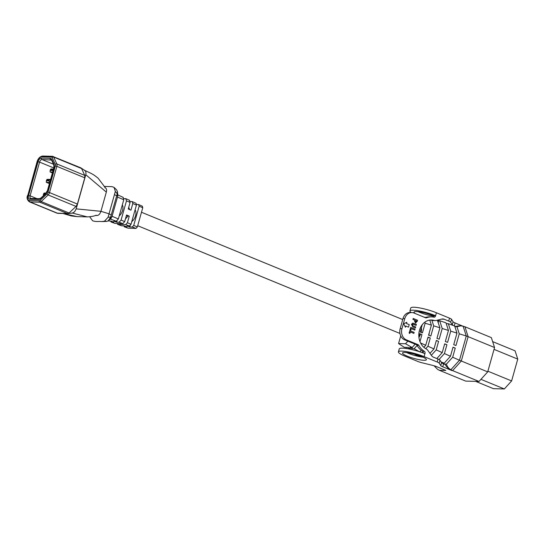 <?xml version="1.0" encoding="UTF-8"?>
<svg xmlns="http://www.w3.org/2000/svg" width="545" height="545" viewBox="0 0 545 545"><rect width="100%" height="100%" fill="white"/><g stroke="black" fill="none" stroke-linecap="round" stroke-linejoin="round"><path stroke-width="0.82" d="M128.695 207.393A6.976 3.856 112.3 0 1 129.424 209.505M122.318 204.906A6.976 3.856 112.3 0 1 122.557 210.438A6.976 3.856 112.3 0 1 119.232 215.875M135.071 209.9A6.976 3.856 112.3 0 1 135.555 215.779A6.976 3.856 112.3 0 1 131.801 221.542M80.824 168.051L81.552 168.446L84.748 175.401L84.775 177.806L77.397 204.048L76.034 206.419L69.174 212.918M84.373 170.381L85.572 171.076L86.035 173.194L85.776 174.72L76.184 208.858L74.57 211.862L72.376 213.054L87.323 216.89L77.097 216.617L63.2 213.497M81.552 168.446L80.367 167.731M89.707 216.821L92.664 220.834C97.31 222.053 97.337 221.161 102.113 221.577L106.834 221.379L104.545 221.147L108.073 217.257L115.342 191.39L114.041 187.371L111.936 186.635L104.115 186.424M102.113 221.577L104.545 221.147M95.45 215.466L97.126 215.513C98.774 215.302 100.048 213.906 100.934 211.317L106.33 192.113L85.776 174.72M116.943 221.032L116.623 222.176L113.816 221.154L116.303 221.222L110.512 219.117M108.121 220.882L110.976 221.079L113.782 222.101L111.296 222.033L115.063 223.402L122.884 223.614L119.11 222.244L116.623 222.176M117.127 223.457L117.672 224.383L121.644 225.793L124.131 225.862L126.937 226.877L124.451 226.815L128.218 228.185L136.039 228.396L132.265 227.02L129.778 226.958L130.119 225.739M130.943 210.145L128.245 209.008L130.105 202.399L126.474 200.867L121.079 220.078L124.703 221.604L126.563 214.989L129.26 216.127L127.407 222.742L131.032 224.268L136.434 205.063L132.803 203.537L130.943 210.145M131.032 224.268L129.458 226.005L126.971 225.937L129.778 226.958M142.272 206.221L142.763 207.727L139.132 206.201L133.736 225.405L137.36 226.931L142.763 207.727M137.36 226.931L136.039 228.396M123.804 225.848L124.451 226.815M126.474 200.867L125.745 198.632L123.913 198.584M68.99 213.088L67.75 213.62A1.124 0.92 91.5 0 1 67.485 213.558L39.812 202.195L30.016 201.929A6.39 3.536 112.3 0 1 29.294 201.779L56.932 213.136L67.485 213.558L69.024 213.061M68.023 213.599L67.955 213.599A1.124 0.92 91.5 0 1 67.75 213.62L57.94 213.354A1.124 0.892 92.6 0 0 58.151 213.333M97.126 215.513L96.227 215.302C95.709 214.962 95.661 216.392 87.323 216.89M76.184 208.858L100.934 211.317L109.129 213.838L111.228 214.982L110.717 217.094L111.875 216.971L117.652 196.425L117.25 193.85L111.228 214.982M104.919 187.773C106.439 188.073 106.909 189.517 106.33 192.113M115.342 191.39L117.25 193.85L117.413 191.547L116.61 189.871L114.041 187.371M112.045 216.276L118.374 218.94L123.776 199.736L117.448 197.065M108.489 221.011L108.073 220.909M123.007 197.372L123.776 199.736M118.374 218.94L116.303 221.222M124.703 221.604L122.884 223.614M115.063 223.402L114.661 223.259M117.87 224.424L125.691 224.635L127.407 222.742M129.458 226.005L125.691 224.635M129.431 200.322L130.105 202.399M132.803 203.537L132.169 201.582L130.228 201.527M139.132 206.201L138.587 204.532L136.536 204.477M136.434 205.063L136.087 203.326L132.169 201.582M125.514 218.722A6.976 3.856 112.3 0 0 127.782 216.093L129.26 216.127M127.782 216.093L126.413 215.527M110.458 221.066L111.296 222.033M119.11 222.244L121.079 220.078M129.662 200.362L125.745 198.632M132.265 227.02L133.736 225.405M142.436 206.248L138.587 204.532M46.55 180.136L46.373 180.777L48.846 180.838L49.03 180.197L46.55 180.136L47.122 179.332L50.583 179.428M49.738 182.411L46.277 182.323L49.404 183.604M50.358 169.774L50.181 170.415L52.654 170.483L52.838 169.842L50.358 169.774L50.923 168.977L53.499 169.045M52.661 172.029L50.085 171.961L52.409 172.915M45.276 193.891L43.593 193.843L44.159 193.039L46.046 193.094M43.593 193.843L43.416 194.483L44.615 194.517M117.652 196.425L117.713 195.314M108.073 217.257L110.717 217.094L108.237 220.8L106.834 221.379M110.233 218.783L111.875 216.971M43.341 195.723L43.416 194.483M52.988 170.871L52.654 170.483M52.838 169.842L53.328 169.652M50.085 171.961L50.181 170.415M49.847 182.023L48.846 180.838M49.03 180.197L50.521 179.632M46.277 182.323L46.373 180.777M404.901 352.438A12.399 2.126 15.7 0 1 418.512 355.388A12.399 2.126 15.7 0 1 426.394 359.714A12.399 2.126 15.7 0 1 424.01 360.286A12.399 2.126 15.7 0 1 410.399 357.329A12.399 2.126 15.7 0 1 402.523 353.003A12.399 2.126 15.7 0 1 404.901 352.438M479.021 381.459L487.7 371.888L459.469 360.252L466.282 335.993L468.135 336.66L461.288 361.035L452.602 370.614L479.021 381.459L465.682 381.105L439.263 370.253L445.83 370.43L436.606 366.642A5.314 0.913 -164.3 0 0 432.812 365.429L421.714 362.697A5.314 0.913 15.7 0 1 417.92 361.485L404.812 356.103A16.65 2.854 15.7 0 1 398.429 351.852L399.253 348.916A16.65 2.854 15.7 0 1 402.455 348.146A16.65 2.854 15.7 0 1 424.923 353.678L424.099 356.621L437.199 362.003A5.314 0.913 15.7 0 1 439.195 363.168L440.769 365.641A5.314 0.913 -164.3 0 0 442.765 366.805L451.982 370.593A17.713 14.436 91.5 0 1 445.102 364.489L443.589 363.869L442.765 366.805M398.429 351.852A16.65 2.854 15.7 0 1 401.631 351.089A16.65 2.854 15.7 0 1 424.099 356.621M415.338 313.573A12.399 2.126 15.7 0 1 414.016 312.094A12.399 2.126 15.7 0 1 416.4 311.529A12.399 2.126 15.7 0 1 433.738 315.896M433.636 316.182A12.399 2.126 15.7 0 1 418.07 311.651M411.121 312.537A16.65 2.854 15.7 0 1 409.929 310.943L410.753 308.007A16.65 2.854 15.7 0 1 419.963 307.973A16.65 2.854 15.7 0 1 436.422 312.769L449.53 318.151A5.314 0.913 15.7 0 1 451.519 319.316L453.093 321.795A5.314 0.913 -164.3 0 0 455.089 322.96L462.739 326.101M413.88 333.377L410.324 331.919L409.901 333.424L409.125 333.104L409.82 330.638L414.152 332.423L413.846 333.377L410.324 331.925M409.901 333.424L409.091 333.104L409.82 330.638M414.772 330.093L411.243 328.649L410.828 330.141L410.017 329.82L410.705 327.354L415.072 329.139L414.772 330.093M416.128 325.379L413.308 324.221L412.245 324.636L412.974 325.835L415.685 326.952L415.419 327.906L412.831 326.843L411.461 324.343L412.79 323.076L416.4 324.418L416.094 325.379L412.81 324.084M415.419 327.906L412.803 326.843L411.434 324.343L412.79 323.076M415.869 322.987L414.588 321.312L414.827 320.201L412.94 319.425L413.205 318.464L417.572 320.249L417.272 321.318L415.454 322.885L414.616 321.318L414.861 320.201L412.967 319.425L413.239 318.471M409.929 310.943A16.65 2.854 15.7 0 1 419.132 310.916A16.65 2.854 15.7 0 1 435.598 315.712L435.516 315.984A1.771 1.444 -88.5 0 1 433.881 317.17A18.155 14.797 91.5 0 0 431.565 316.883A18.155 14.797 91.5 0 0 426.558 317.81A1.771 1.444 -88.5 0 1 425.645 317.803L413.975 313.014A8.856 7.221 91.5 0 0 411.856 312.558A8.856 7.221 91.5 0 0 404.792 318.607L401.958 328.69A8.856 7.221 91.5 0 0 406.42 339.896L418.09 344.685A1.771 1.444 -88.5 0 1 418.812 345.36A18.155 14.797 91.5 0 0 424.296 351.259A1.771 1.444 -88.5 0 1 425.005 353.405L424.923 353.678M430.584 319.997A15.056 12.269 -88.5 0 1 432.423 320.385L434.215 320.433A15.056 12.269 -88.5 0 0 431.483 319.983A15.056 12.269 -88.5 0 0 419.105 331.898A15.056 12.269 -88.5 0 0 426.21 348.916A5.314 4.333 91.5 0 1 427.764 350.292L431.599 355.667A5.314 4.333 -88.5 0 0 433.459 357.186L438.03 359.06A5.314 0.913 15.7 0 1 440.019 360.225L441.593 362.704A5.314 0.913 -164.3 0 0 443.589 363.869M434.215 320.433A5.314 4.333 91.5 0 0 435.183 320.596A5.314 4.333 91.5 0 0 436.143 320.487L441.893 319.05A5.314 4.333 -88.5 0 1 442.86 318.948A5.314 4.333 -88.5 0 1 444.134 319.213L448.699 321.094A5.314 0.913 15.7 0 1 450.695 322.259L452.268 324.731A5.314 0.913 -164.3 0 0 453.576 325.597M403.716 323.791L405.412 327.238L405.787 326.033L408.512 327.15L409.22 324.636L406.495 323.512L406.829 322.306L403.716 323.791L405.446 327.238M451.982 370.593L452.602 370.614L450.858 369.748L459.469 360.252L452.677 357.241L446.45 364.101C447.104 366.54 448.569 368.42 450.858 369.748M444.012 364.04L446.45 364.101M439.263 370.253L437.642 369.394L434.004 365.743M459.265 333.812L456.962 326.714L460.709 325.856L463.107 326.183L466.282 335.993L459.265 333.812L455.974 345.523L453.726 344.678L456.982 333.097L454.68 325.999L448.31 323.682L450.735 331.156L447.588 342.362L445.34 341.517L448.453 330.44L445.987 322.831L439.692 320.733L442.206 328.499L439.202 339.208L436.954 338.356L439.924 327.79L433.684 325.842L430.816 336.047L428.568 335.202L431.395 325.133L425.155 323.192L422.43 332.886L420.181 332.041L422.246 324.697M439.924 327.79L437.349 320.188M431.865 320.228L433.684 325.842M425.597 317.449L423.717 317.013M424.821 322.163L425.155 323.192M431.395 325.133L429.76 320.085M448.453 330.44L442.206 328.499M456.982 333.097L450.735 331.156M417.102 345.455L414.159 348.698L411.986 348.637L410.031 347.472L412.122 347.526L405.534 343.745L407.864 341.177M412.122 347.526L415.161 344.174M429.957 353.364L433.983 348.929L427.948 346.245L425.754 348.664M422.995 351.709L422.171 352.622M423.881 347.315L425.74 345.264L420.583 342.975M419.732 351.893L414.159 348.698M419.807 351.811L421.19 350.285M436.818 358.562L442.227 352.595L436.191 349.91L431.327 355.279M441.15 362.003L444.243 363.127L450.47 356.26L444.434 353.576L439.038 359.523M475.669 381.371L493.423 388.667L504.343 388.96L480.942 379.34M487.891 371.2L511.612 380.941L504.343 388.96M494.029 349.359L517.75 359.107L511.612 380.941M492.639 341.613L515.066 350.823L517.75 359.107M494.553 347.512L491.345 337.614L464.933 326.762L468.135 336.66L494.553 347.512L487.7 371.888M400.725 335.931L398.579 343.561L405.534 343.745M406.325 347.369L406.011 348.48L410.269 348.589L408.348 347.424L404.254 347.315L398.579 343.561M419.289 356.587L419.439 356.048M420.42 356.069L417.368 355.987L414.697 354.223M438.194 322.449L438.875 320.712L437.526 320.392M438.875 320.712L439.692 320.733M418.867 336.715L419.711 333.704L421.946 334.61L419.977 341.606M425.74 345.264L428.036 337.083L430.271 337.982L427.948 346.245M433.983 348.929L436.361 340.455L438.596 341.361L436.191 349.91M442.227 352.595L444.693 343.827L446.92 344.733L444.434 353.576M450.47 356.26L453.018 347.206L455.245 348.105L452.677 357.241M463.107 326.183L464.933 326.762M456.962 326.714L454.891 326.659M454.707 326.08L455.77 326.516A17.713 14.436 -88.5 0 1 460.062 325.842L460.709 325.856M455.77 326.516L454.837 326.496M441.995 363.065L444.243 363.127M446.409 324.132L446.192 323.464M446.6 323.635L448.31 323.682M452.977 347.329L455.245 348.105M444.652 343.956L446.92 344.733M428.009 337.192L430.271 337.982M428.275 337.3A7.971 4.408 112.3 0 1 427.518 338.929M436.327 340.577L438.596 341.361M412.374 347.247L411.986 348.637M419.698 333.772L421.946 334.61M420.631 334.16A7.971 4.408 112.3 0 1 418.928 337.294M429.985 320.773L430.278 320.017M429.181 333.029A7.971 4.408 112.3 0 1 428.888 335.318M421.346 327.899A7.971 4.408 112.3 0 1 421.19 332.416M432.934 316.999A1.771 1.444 -88.5 0 0 433.725 315.937L435.598 315.712L436.422 312.769M423.165 357.22A12.399 2.126 15.7 0 1 406.577 352.554M441.954 319.036A5.314 4.333 -88.5 0 1 442.336 319.166L444.134 319.213M432.423 320.385A5.314 4.333 91.5 0 0 433.384 320.549L435.183 320.596M411.856 312.558L410.058 312.51A8.856 7.221 91.5 0 0 403 318.559L400.166 328.642A8.856 7.221 91.5 0 0 404.628 339.842L416.298 344.638A1.771 1.444 -88.5 0 1 417.02 345.312A18.155 14.797 91.5 0 0 422.504 351.212A1.771 1.444 -88.5 0 1 423.274 353.031M431.565 316.883L429.773 316.836A18.155 14.797 91.5 0 0 425.155 317.606M415.903 322.987L415.426 322.885M415.637 320.521L415.726 321.932L416.523 320.889L415.637 320.521L416.523 320.889M415.726 321.932L416.489 320.882M415.692 321.932L416.128 321.829M413.28 324.221L412.824 324.084M410.828 330.141L410.017 329.82M410.044 329.82L410.739 327.361M414.806 330.093L411.25 328.635M405.787 326.033L408.512 327.15M406.829 322.306L403.75 323.791M76.034 206.419L48.13 194.953L41.182 201.534L69.072 212.993M81.566 168.534L53.682 157.083L56.85 163.936L84.748 175.401M29.45 200.506L39.24 200.771A2.112 1.172 -67.7 0 0 40.139 200.342L47.088 193.754A2.112 1.172 -67.7 0 0 47.974 192.215L55.352 165.966A2.112 1.172 -67.7 0 0 55.338 164.399L52.17 157.539A2.112 1.172 -67.7 0 0 51.523 157.076L41.733 156.81A5.266 2.916 -67.7 0 0 37.278 161.722L27.802 195.43A5.266 2.916 -67.7 0 0 29.45 200.506A1.124 0.92 91.5 0 0 30.016 201.929L57.688 213.299A1.124 0.892 92.6 0 0 57.94 213.354L56.932 213.136M84.775 177.806L56.871 166.341L49.493 192.583L77.397 204.048M53.914 163.97A5.627 3.113 112.3 0 1 53.955 168.139L47.81 189.994A5.627 3.113 112.3 0 1 45.439 194.109L40.991 198.326A5.627 3.113 112.3 0 1 38.606 199.463L29.805 199.225A3.917 2.166 112.3 0 1 28.585 195.451L38.061 161.742A3.917 2.166 112.3 0 1 41.372 158.091L50.167 158.329A5.627 3.113 112.3 0 1 51.884 159.576L53.914 163.97A1.124 0.831 155.2 0 0 53.757 164.794L51.727 160.4A1.124 0.831 155.2 0 1 51.884 159.576M40.139 200.342A1.124 0.593 46.5 0 0 41.182 201.534A3.236 1.792 112.3 0 1 39.812 202.195A1.124 0.92 91.5 0 1 39.24 200.771M42.898 156.102A1.124 0.92 91.5 0 0 42.626 156.04L52.422 156.306A1.124 0.92 91.5 0 1 52.695 156.361A3.236 1.792 112.3 0 1 53.056 156.435A3.236 1.792 112.3 0 1 53.682 157.083A1.124 0.831 155.2 0 0 52.17 157.539M53.798 167.955L39.581 162.117L30.104 195.825L36.917 198.625M51.53 160.073L41.938 159.515L53.519 164.27M41.372 158.091A1.124 0.92 91.5 0 0 41.938 159.515A2.786 1.546 -67.7 0 0 39.581 162.117L38.061 161.742M28.585 195.451L30.104 195.825A2.786 1.546 -67.7 0 0 30.656 198.448A2.786 1.546 -67.7 0 0 30.677 198.455A1.124 0.92 91.5 0 0 29.805 199.225M47.974 192.215L49.493 192.583A3.236 1.792 112.3 0 1 48.13 194.953A1.124 0.593 46.5 0 1 47.088 193.754M55.338 164.399A1.124 0.831 155.2 0 1 56.85 163.936A3.236 1.792 112.3 0 1 56.871 166.341L55.352 165.966M51.727 160.4L51.244 159.855A4.496 2.487 -67.7 0 0 50.733 159.746A1.124 0.92 91.5 0 1 50.167 158.329M114.525 194.633L116.623 195.778M30.704 198.455L39.499 198.693A1.124 0.92 91.5 0 0 38.606 199.463M39.499 198.693L41.086 197.862A1.124 0.593 46.5 0 0 40.991 198.326M41.086 197.862L45.535 193.645A1.124 0.593 46.5 0 0 45.439 194.109M45.535 193.645L47.81 189.994M53.955 168.139L53.757 164.794M37.278 161.722L37.06 161.77C38.123 158.397 39.976 156.483 42.626 156.04A1.124 0.92 91.5 0 0 41.733 156.81M27.802 195.43L37.06 161.77M84.857 170.476L80.769 167.819L52.422 156.306A1.124 0.92 91.5 0 0 51.523 157.076M438.03 359.06L437.199 362.003M448.699 321.094L449.53 318.151M454.278 325.849L455.089 322.96M452.268 324.731L453.093 321.795M450.695 322.259L451.519 319.316M440.019 360.225L439.195 363.168M441.593 362.704L440.769 365.641M433.725 315.937L435.516 315.984M424.187 353.378L425.005 353.405M422.504 351.212L424.296 351.259M417.02 345.312L418.812 345.36M416.298 344.638L418.09 344.685M404.628 339.842L406.42 339.896M400.166 328.642L401.958 328.69M403 318.559L404.792 318.607M425.584 317.783L426.558 317.81M68.282 213.579L72.39 213.054M105.437 187.882L98.107 178.195C94.183 175.088 93.454 174.305 84.884 170.49M117.413 191.547L117.829 195.021M108.237 220.8L111.16 218.395M124.28 226.781L128.027 228.144M117.836 194.919L123.272 197.419M111.064 221.992L114.797 223.348M117.672 224.383L121.412 225.746M62.948 213.49L71.436 215.963L77.097 216.617M47.592 190.048L53.737 168.194M27.584 195.485C26.521 197.692 27.093 199.79 29.294 201.779M402.714 319.568L141.489 212.257M399.941 333.451L137.701 225.725"/></g></svg>
